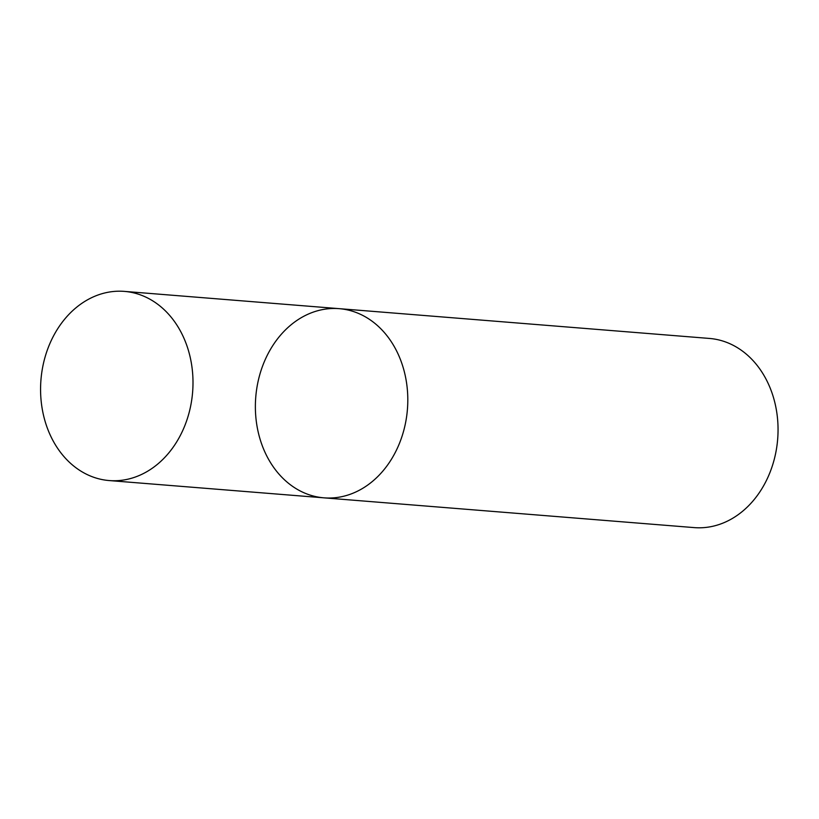 <?xml version="1.0" encoding="UTF-8"?>
<svg xmlns="http://www.w3.org/2000/svg" width="819" height="819" viewBox="0 0 819 819"><rect width="100%" height="100%" fill="white"/><g stroke="black" fill="none" stroke-linecap="round" stroke-linejoin="round"><path stroke-width="1.23" d="M339.189 308.661L709.438 338.442A94.891 76.085 -85.4 0 1 742.362 351.013A94.891 76.085 -85.4 0 1 773.935 460.554A94.891 76.085 -85.4 0 1 694.225 527.61L323.976 497.839A94.891 76.085 -85.4 0 0 403.685 430.784A94.891 76.085 -85.4 0 0 372.123 321.243A94.891 76.085 -85.4 0 0 339.189 308.661A94.891 76.085 -85.4 0 0 255.753 397.154A94.891 76.085 -85.4 0 0 323.976 497.839A94.891 76.085 -85.4 0 0 403.685 430.784A94.891 76.085 -85.4 0 0 372.123 321.243A94.891 76.085 -85.4 0 0 339.189 308.661L124.396 291.39A94.891 76.085 -85.4 0 0 40.95 379.883A94.891 76.085 -85.4 0 0 109.183 480.558A94.891 76.085 -85.4 0 0 188.882 413.513A94.891 76.085 -85.4 0 0 157.32 303.972A94.891 76.085 -85.4 0 0 124.396 291.39M323.976 497.839L109.183 480.558"/></g></svg>
